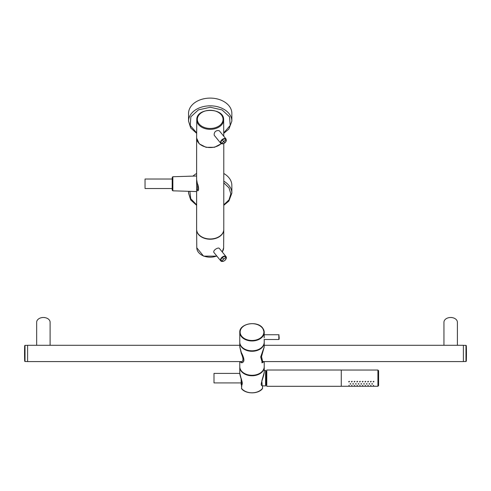 <?xml version="1.0" encoding="UTF-8"?>
<svg xmlns="http://www.w3.org/2000/svg" width="491" height="491" viewBox="0 0 491 491"><rect width="100%" height="100%" fill="white"/><g stroke="black" fill="none" stroke-linecap="round" stroke-linejoin="round"><path stroke-width="0.74" d="M172.188 183.775L172.188 179.025L145.035 179.025L145.035 188.532L172.188 188.532M196.627 190.6L196.627 176.005L172.85 176.729L172.85 190.821L196.627 191.551L196.627 190.109M172.188 189.747L172.188 178.19M46.86 345.296L27.606 345.296L27.606 361.585L241.953 361.585M454.12 345.296L463.394 345.296L463.394 361.585L262.065 361.585M454.144 345.296L264.226 345.296M457.391 345.296L457.391 322.243A6.721 4.75 180 0 0 456.562 319.966A6.721 4.75 180 0 0 449.007 317.64A6.721 4.75 180 0 0 443.95 322.243L443.95 345.296M50.107 345.296L50.107 322.243A6.721 4.75 180 0 0 49.284 319.966A6.721 4.75 180 0 0 41.723 317.64A6.721 4.75 180 0 0 36.665 322.243L36.665 345.296M239.786 346.867L241.284 352.507C244.671 359.038 244.671 362.426 241.284 362.659L242.247 362.708M240.676 361.585L241.296 361.757C243.511 361.253 243.511 358.473 241.284 353.41L239.786 346.892M241.284 362.659L240.074 361.585L241.725 362.775M264.226 346.867L260.746 356.939L262.323 362.708L263.937 361.585M264.226 346.892L261.525 356.583L262.716 361.757L263.336 361.585M239.786 361.585L239.786 366.642A12.22 8.642 0 0 0 241.284 370.785A12.22 8.642 0 0 0 255.032 375.014A12.22 8.642 0 0 0 264.226 366.642L264.226 361.585M239.792 342.399A12.22 8.642 0 0 0 239.786 342.644A12.22 8.642 0 0 0 241.284 346.781A12.22 8.642 0 0 0 255.032 351.01A12.22 8.642 0 0 0 264.226 342.644L264.226 346.842L260.684 356.963L262.292 362.775L263.962 361.585M241.284 362.72C244.764 362.505 244.764 359.081 241.284 352.446L239.786 346.842L239.786 342.644M239.792 366.881A12.22 8.642 0 0 0 239.786 367.121A12.22 8.642 0 0 0 241.284 371.264A12.22 8.642 0 0 0 255.032 375.492A12.22 8.642 0 0 0 264.226 367.121A12.22 8.642 0 0 0 264.219 366.881M241.652 388.749L241.48 385.171A0.338 0.338 0 0 1 241.633 384.889C242.486 384.57 242.364 382.667 241.259 379.193C241.425 380.126 239.264 372.706 239.786 373.111L241.284 379.199C242.517 382.403 242.597 384.435 241.529 385.294L241.504 385.085M262.206 385.693L261.826 380.832L264.226 372.528L264.226 367.121M241.83 384.84L241.529 388.602A12.22 8.642 0 0 0 262.489 388.602L262.501 385.932M241.817 388.719A11.876 8.402 0 0 0 252.006 392.8A11.876 8.402 0 0 0 262.194 388.719L262.452 388.7C258.198 394.23 245.819 394.23 241.56 388.7A0.338 0.338 0 0 1 241.48 388.479L241.529 388.356M279.158 336.55L279.158 339.158L279.158 336.55M262.617 328.037A12.22 8.642 0 0 0 252.006 323.679A12.22 8.642 0 0 0 239.786 332.321A12.22 8.642 0 0 0 241.284 336.464A12.22 8.642 0 0 0 255.032 340.693A12.22 8.642 0 0 0 264.226 332.321L264.17 337.79M262.728 328.178A12.22 8.642 0 0 1 264.226 332.321L262.703 328.086C257.431 320.279 239.148 323.551 239.786 332.321L239.786 342.159A12.22 8.642 0 0 0 241.284 346.302A12.22 8.642 0 0 0 255.032 350.531A12.22 8.642 0 0 0 264.226 342.159L264.226 339.496M241.149 382.912L241.149 379.5L241.149 382.912L213.996 382.912L213.996 373.412L239.798 373.412M262.47 385.84L265.582 385.932L265.582 370.386L264.226 370.429M241.805 385.208L241.149 384.527L241.149 378.856M356.067 383.624L355.441 383.894L356.067 384.152L356.067 383.624M358.78 383.624L358.154 383.894L358.78 384.152L358.78 383.624M361.499 383.624L360.873 383.894L361.499 384.152L361.499 383.624M364.212 383.624L363.586 383.894L364.212 384.152L364.212 383.624M366.93 383.624L366.298 383.894L366.93 384.152L366.93 383.624M369.643 383.624L369.017 383.894L369.643 384.152L369.643 383.624M372.356 383.624L371.73 383.894L372.356 384.152L372.356 383.624M377.923 370.048L341.27 370.048L341.27 386.27L377.923 386.27L377.923 370.048L378.604 370.73L378.604 385.595L378.604 370.73M350.635 383.624L350.009 383.894L350.635 384.152L350.635 383.624M353.354 383.624L352.722 383.894L353.354 384.152L353.354 383.624M368.508 381.648L368.287 381.298L367.882 381.98L367.661 381.648M368.287 381.298L367.882 381.98M357.644 381.648L357.423 381.298L357.018 381.98L356.797 381.648M357.423 381.298L357.018 381.98M352.213 381.648L351.992 381.298L351.587 381.98L351.366 381.648M351.992 381.298L351.587 381.98M363.076 381.648L362.855 381.298L362.45 381.98L362.229 381.648M362.855 381.298L362.45 381.98M349.5 381.648L349.279 381.298L348.874 381.98L348.653 381.648M349.279 381.298L348.874 381.98M354.932 381.648L354.711 381.298L354.306 381.98L354.085 381.648M354.711 381.298L354.306 381.98M360.363 381.648L360.142 381.298L359.731 381.98L359.51 381.648M360.142 381.298L359.731 381.98M365.789 381.648L365.568 381.298L365.163 381.98L364.942 381.648M365.568 381.298L365.163 381.98M371.221 381.648L371 381.298L370.595 381.98L370.374 381.648M371 381.298L370.595 381.98M373.939 381.648L373.719 381.298L373.307 381.98L373.086 381.648M373.719 381.298L373.307 381.98M368.287 385.644L367.882 385.312L368.287 385.644M357.423 385.644L357.018 385.312L357.423 385.644M351.992 385.644L351.587 385.312L351.992 385.644M362.855 385.644L362.45 385.312L362.855 385.644M349.279 385.644L348.874 385.312L349.279 385.644M354.711 385.644L354.306 385.312L354.711 385.644M360.142 385.644L359.731 385.312L360.142 385.644M365.568 385.644L365.163 385.312L365.568 385.644M371 385.644L370.595 385.312L371 385.644M373.719 385.644L373.307 385.312L373.719 385.644M341.27 370.183L341.27 386.135M266.773 386.307L266.773 370.018L266.773 386.307L341.098 386.307M223.779 143.575L223.779 229.377A13.576 9.599 180 0 1 210.203 238.976A13.576 9.599 180 0 1 196.627 229.377L196.627 191.551M197.646 185.248L196.627 179.528M197.646 183.947C198.929 188.102 198.929 190.422 197.646 190.901L197.646 183.947M197.646 189.606L196.627 189.784M219.44 248.526L219.354 248.421C218.145 246.863 212.032 250.772 214.186 252.816L220.809 260.936A3.394 2.081 140.8 0 0 220.864 260.991C224.393 261.746 226.13 260.291 226.069 256.646A3.394 2.081 140.8 0 0 226.02 256.584A3.394 2.081 140.8 0 0 222.079 257.216A3.394 2.081 140.8 0 0 220.809 260.936L220.87 261.003M219.428 130.919L219.348 130.815C218.311 130.189 213.788 130.391 214.199 135.234L220.809 143.341A3.394 2.081 140.8 0 0 220.864 143.397C224.393 144.151 226.13 142.697 226.069 139.045L226.02 138.99A3.394 2.081 140.8 0 0 222.079 139.622A3.394 2.081 140.8 0 0 220.809 143.341L220.87 143.409M196.627 138.057L199.242 143.845L206.085 147.331L214.518 147.282L221.281 143.722M196.627 138.18L196.627 176.576M223.779 226.854L223.767 228.303M196.627 229.5A13.576 9.599 0 0 0 196.627 229.616A13.576 9.599 0 0 0 196.627 229.671A13.576 9.599 0 0 0 210.203 239.215A13.576 9.599 0 0 0 223.779 229.671A13.576 9.599 0 0 0 223.779 229.616A13.576 9.599 0 0 0 223.779 229.5M221.134 143.636A13.576 9.599 180 0 1 205.962 147.061A13.576 9.599 180 0 1 196.627 137.94A13.576 9.599 180 0 1 196.627 137.885A13.576 9.599 180 0 1 196.627 137.83M223.736 132.877L230.193 125.475L229.555 116.797L222.042 109.91L210.332 107.271L198.438 109.874L190.87 116.754L190.201 125.457L196.67 132.877M210.203 98.102A21.653 15.313 -0 0 1 231.856 113.415L231.856 121.142A21.653 15.313 -0 0 0 210.338 105.829A21.653 15.313 -0 0 0 210.203 105.829A21.653 15.313 -0 0 0 188.55 121.142L188.55 113.415A21.653 15.313 -0 0 1 210.203 98.102M223.779 173.483A21.653 15.313 -0 0 1 231.856 185.408L231.856 193.135A21.653 15.313 -0 0 0 223.779 181.21M192.994 176.116A21.653 15.313 -0 0 1 196.627 173.483M463.394 345.363L465.984 345.363L465.984 361.517L466.321 361.192A237.583 237.583 0 0 0 466.321 345.695L466.321 360.879A237.583 227.971 0 0 0 466.45 353.44M466.321 360.879L466.321 361.192M27.606 361.517L25.016 361.517L25.016 345.363L24.679 345.695A237.583 237.583 0 0 0 24.679 361.192L24.679 355.625A237.583 66.886 180 0 1 24.55 353.44M24.679 355.625L24.679 345.695M241.597 379.04L241.284 379.199L241.597 379.04M262.532 386.03L262.532 388.479A0.338 0.338 0 0 1 262.452 388.7L262.489 388.356M264.226 334.745L278.82 334.745L278.82 339.496L279.158 339.158M262.433 328.056A11.876 8.402 0 0 0 246.31 324.711A11.876 8.402 0 0 0 241.584 336.108A11.876 8.402 0 0 0 257.701 339.453A11.876 8.402 0 0 0 262.433 328.056M241.805 380.764L241.805 385.061M265.582 371.202L266.263 371.202L266.263 385.116L266.601 385.46M222.319 257.597C220.962 258.904 220.606 260.04 221.245 261.009A20.364 16.086 -42.6 0 0 223.73 259.144A20.364 16.086 137.4 0 0 225.97 256.977C225.044 256.247 223.828 256.449 222.319 257.597A20.364 0.583 49.5 0 0 223.73 259.144M221.245 261.009C222.171 261.746 223.387 261.537 224.896 260.396C226.253 259.088 226.615 257.947 225.97 256.977M220.882 261.016A3.394 2.081 140.8 0 0 222.484 261.451M226.241 258.383A3.394 2.081 140.8 0 0 226.069 256.646L219.397 248.471M220.882 143.421L222.484 143.851M226.241 140.788L226.069 139.045L219.391 130.864M222.319 139.996A3.106 1.903 140.8 0 0 221.245 143.415A3.106 1.903 140.8 0 0 224.896 142.801A3.106 1.903 140.8 0 0 225.97 139.383A3.106 1.903 140.8 0 0 222.319 139.996A20.364 0.583 49.5 0 0 223.73 141.543A20.364 16.086 137.4 0 0 225.97 139.383M221.245 143.415A20.364 16.086 -42.6 0 0 223.73 141.543A20.364 0.583 -130.5 0 0 224.896 142.801M223.632 247.71A13.429 9.495 180 0 1 223.632 247.765A13.429 9.495 180 0 1 222.227 251.938M216.77 255.989A13.429 9.495 180 0 1 196.774 247.765A13.429 9.495 180 0 1 196.774 247.759A13.429 9.495 180 0 1 196.774 247.71M197.357 119.374A12.846 9.084 0 0 0 210.203 128.458A12.846 9.084 0 0 0 223.049 119.423A12.846 9.084 0 0 0 223.049 119.374A12.846 9.084 0 0 0 210.203 110.291A12.846 9.084 0 0 0 197.357 119.325A12.846 9.084 0 0 0 197.357 119.374M196.774 119.847A13.429 9.495 0 0 0 210.166 129.342A13.429 9.495 0 0 0 223.632 119.896A13.429 9.495 0 0 0 223.632 119.847A13.429 9.495 0 0 0 223.632 119.792C224.215 107.314 196.185 107.314 196.774 119.792A13.429 9.495 0 0 0 196.774 119.798A13.429 9.495 0 0 0 196.774 119.847M223.779 204.845L228.99 199.892L230.838 193.859L228.99 187.826L223.779 182.867M189.876 191.343L190.747 198.72L196.627 204.845M196.627 205.312L190.698 199.935L188.55 193.135A21.653 15.313 -0 0 1 188.704 191.306M172.85 176.729L172.188 177.411M172.85 190.821L172.188 190.146M46.835 345.296L239.786 345.296M463.394 361.517L465.984 361.517M465.984 345.363L466.321 345.695M27.606 345.363L25.016 345.363M25.016 361.517L24.679 361.192M261.771 362.708L262.323 362.708M239.786 373.111L239.786 367.121M262.292 385.705C259.334 385.705 263.286 378.721 264.226 372.522M278.82 334.745L279.158 335.083M264.109 339.496L278.82 339.496M377.923 386.27L378.604 385.595M266.773 370.018L341.098 370.018M266.263 371.202L266.601 370.865M265.582 385.116L266.263 385.116M216.881 256.124L203.569 256.142L196.774 247.765L196.627 229.671M222.263 251.981L223.632 247.765L223.779 229.671M196.774 119.792L196.627 137.885M223.632 119.792L223.767 136.222M223.743 133.337L228.886 129.047L231.856 121.142M196.664 133.337L190.704 127.955L188.55 121.142M223.779 205.312L228.886 201.046L231.856 193.135M188.55 193.135L188.55 191.306"/></g></svg>
